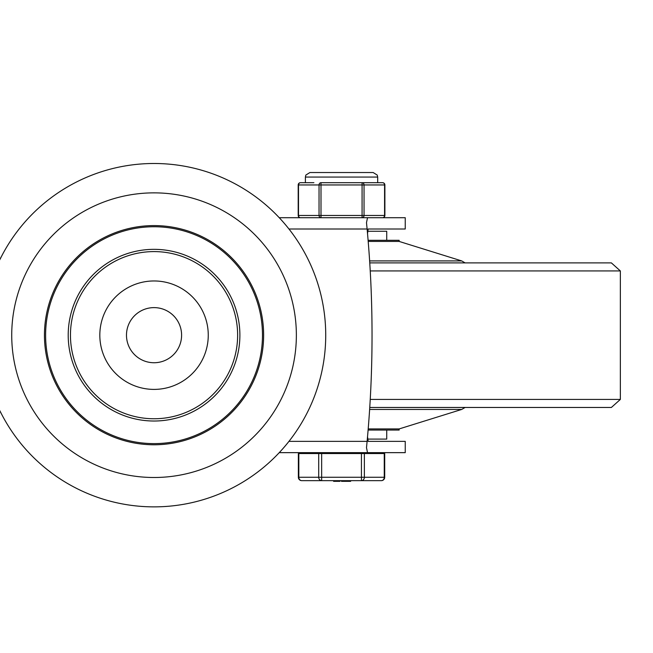 <?xml version="1.0" encoding="UTF-8"?>
<svg xmlns="http://www.w3.org/2000/svg" width="653" height="653" viewBox="0 0 653 653"><rect width="100%" height="100%" fill="white"/><g stroke="black" fill="none" stroke-linecap="round" stroke-linejoin="round"><path stroke-width="0.98" d="M237.627 335.177A83.584 83.584 0 0 1 112.251 407.562A83.584 83.584 0 0 1 112.251 262.792A83.584 83.584 0 0 1 237.627 335.177M208.258 335.177A54.215 54.215 0 0 0 126.935 288.226A54.215 54.215 0 0 0 126.935 382.136A54.215 54.215 0 0 0 208.258 335.177M181.599 335.177A27.557 27.557 0 0 1 140.264 359.044A27.557 27.557 0 0 1 140.264 311.31A27.557 27.557 0 0 1 181.599 335.177M296.364 335.177A142.321 142.321 0 0 1 82.882 458.43A142.321 142.321 0 0 1 82.882 211.931A142.321 142.321 0 0 1 296.364 335.177M263.632 335.177A109.59 109.59 0 0 0 99.248 240.271A109.59 109.59 0 0 0 99.248 430.09A109.59 109.59 0 0 0 263.632 335.177M325.725 335.177A171.682 171.682 0 0 1 68.198 483.865A171.682 171.682 0 0 1 68.198 186.497A171.682 171.682 0 0 1 325.725 335.177M262.473 335.177A108.431 108.431 0 0 1 99.827 429.086A108.431 108.431 0 0 1 99.827 241.275A108.431 108.431 0 0 1 262.473 335.177M239.888 335.177A85.845 85.845 0 0 0 111.124 260.841A85.845 85.845 0 0 0 111.124 409.521A85.845 85.845 0 0 0 239.888 335.177M367.533 436.718L368.137 441.355L405.244 441.355L405.244 452.651L367.517 452.651L366.496 447.697L367.108 441.355A1145.884 1145.884 0 0 0 367.108 229.007L366.496 222.657L367.517 217.71L405.244 217.71L405.244 229.007L368.137 229.007L367.533 233.635M366.521 222.91L366.668 224.363M366.521 447.452L366.668 445.999M279.247 452.651L367.517 452.651M367.517 217.71L279.247 217.71M300.453 217.71A2.261 1.959 -90 0 1 298.503 215.449L298.201 215.449A2.261 2.261 0 0 0 300.453 217.71L364.586 217.71M304.012 452.651L320.59 452.651M376.552 453.549L376.552 452.651L330.157 452.651M578.738 262.89L369.753 262.89L611.371 262.89L620.35 270.93L370.235 270.93M620.35 270.93L620.35 399.432L611.371 407.464L369.753 407.464M368.104 240.304L399.146 240.304L399.146 241.43L368.194 241.43M368.194 428.931L399.146 428.931L399.146 430.058L368.104 430.058M386.723 240.304L386.723 231.268L367.639 231.268M367.639 439.094L386.723 439.094L386.723 430.058M327.349 452.651L323.398 452.651M384.707 477.27L384.707 453.549L298.372 453.549L298.372 477.27A3.387 3.387 0 0 0 301.759 480.657L381.319 480.657A3.387 3.387 0 0 0 384.707 477.27L384.258 477.27A3.387 2.939 90 0 1 381.319 480.657M333.601 480.657L333.601 481.334L339.405 481.334L339.405 480.657M341.47 480.657L341.47 481.334L350.653 481.334L350.653 480.657M343.437 481.334L343.437 480.657M339.291 481.334L339.993 481.334L339.993 480.657M342.874 481.334L342.874 480.657M361.427 453.549L361.427 480.657A3.387 2.939 -90 0 0 364.366 477.27L364.366 453.549M318.713 453.549L318.713 477.27A3.387 2.939 90 0 0 321.651 480.657L321.651 453.549M320.998 182.693A2.261 1.959 90 0 0 319.039 184.954L319.039 215.449A2.261 1.959 90 0 0 320.998 217.71L320.998 182.693L362.08 182.693L362.08 217.71A2.261 1.959 -90 0 0 364.039 215.449L364.039 184.954A2.261 1.959 -90 0 0 362.08 182.693L369.174 182.693L362.08 182.693M313.913 182.693L300.453 182.693A2.261 2.261 0 0 0 298.201 184.954L298.503 184.954A2.261 1.959 -90 0 1 300.453 182.693M384.886 184.954A2.261 2.261 0 0 0 382.625 182.693A2.261 1.959 90 0 1 384.576 184.954L384.576 215.449A2.261 1.959 90 0 1 382.625 217.71A2.261 2.261 0 0 0 384.886 215.449L384.886 184.954L298.503 184.954L298.503 215.449L384.886 215.449M382.625 182.693L369.174 182.693M366.39 217.71L382.625 217.71M377.687 182.693L377.687 177.053L305.4 177.053L305.4 182.693M320.998 217.71L316.689 217.71M367.108 441.355L288.961 441.355M288.961 229.007L367.108 229.007M620.35 399.432L370.235 399.432M399.146 241.43L461.695 260.914L369.631 260.914M399.146 428.931L461.695 409.447L369.631 409.447M384.258 453.549L384.258 477.27L298.829 477.27L298.829 453.549M301.759 480.657A3.387 2.939 -90 0 1 298.829 477.27L298.372 477.27M461.695 260.914L465.124 262.89M461.695 409.447L465.124 407.464M344.849 481.334L344.849 480.657M306.526 453.549L306.526 452.651M298.201 215.449L298.201 184.954M377.687 177.053L377.222 175.061L373.165 172.531L309.914 172.531L305.857 175.061L305.4 177.053"/></g></svg>
